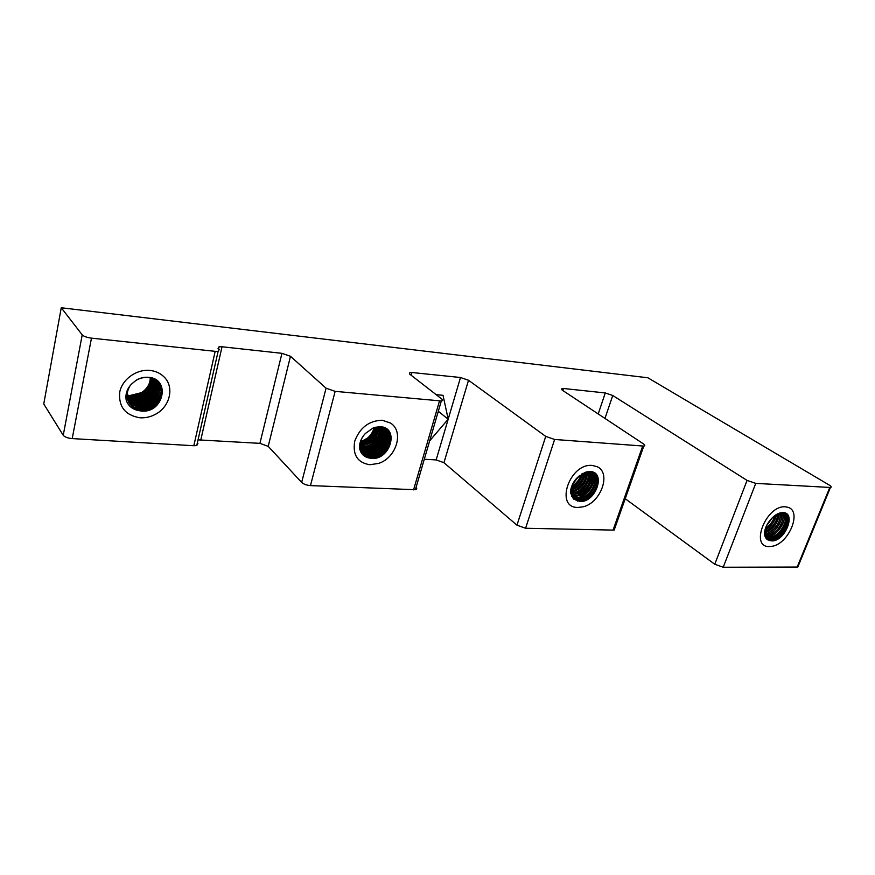 <?xml version="1.0" encoding="UTF-8"?>
<svg xmlns="http://www.w3.org/2000/svg" width="875" height="875" viewBox="0 0 875 875"><rect width="100%" height="100%" fill="white"/><g stroke="black" fill="none" stroke-linecap="round" stroke-linejoin="round"><path stroke-width="1.31" d="M149.855 370.42C136.511 369.042 122.194 379.323 119.711 392.186C118.486 406.744 125.223 415.275 139.934 417.78C145.348 418.108 150.533 416.948 155.487 414.28C169.936 406.831 174.65 387.253 164.183 377.059C160.409 373.253 155.641 371.033 149.855 370.42C136.511 369.042 122.194 379.323 119.711 392.186C118.486 406.744 125.223 415.275 139.934 417.78C145.348 418.108 150.533 416.948 155.487 414.28C169.936 406.831 174.65 387.253 164.183 377.059C160.409 373.253 155.641 371.033 149.855 370.42M382.178 420.23C368.988 420.678 359.833 427.678 354.714 441.219C352.472 454.858 357.514 462.7 369.841 464.745L378.591 463.4C396.397 457.877 404.37 431.452 390.469 423.03L382.178 420.23C368.988 420.678 359.833 427.678 354.714 441.219C352.472 454.858 357.514 462.7 369.841 464.745L378.591 463.4C396.397 457.877 404.37 431.452 390.469 423.03L382.178 420.23M592.178 465.434C569.373 463.061 554.487 507.894 577.894 507.445L582.827 506.877C600.819 503.147 611.756 472.708 597.002 466.648L592.178 465.434C569.373 463.061 554.487 507.894 577.894 507.445L582.827 506.877C600.819 503.147 611.756 472.708 597.002 466.648L592.178 465.434M785.225 506.811C766.117 505.127 749.503 547.487 769.366 546.547L772.034 546.295C788.78 543.944 802.375 511.153 787.948 507.303L785.225 506.811C766.117 505.127 749.503 547.487 769.366 546.547L772.034 546.295C788.78 543.944 802.375 511.153 787.948 507.303L785.225 506.811M61.261 307.759L82.217 334.863C83.836 336.427 86.92 337.52 91.47 338.144L215.173 351.334L218.137 351.356L219.231 349.628L218.039 348.436L219.078 346.752L222.031 346.773L281.947 353.325L290.478 356.289L326.08 388.183L335.147 391.355L441.317 400.969C442.87 400.706 443.013 400.05 441.733 398.978L409.598 374.041L409.959 372.312L460.502 377.508L468.508 380.253L545.737 436.395L554.619 439.469L643.781 446.086C645.269 445.834 645.148 445.102 643.431 443.877L562.253 390.152L562.023 388.467L563.445 388.489L605.281 392.952L612.752 395.489L747.075 480.408L755.759 483.383L830.43 487.473C831.808 487.233 831.414 486.434 829.27 485.089L647.839 377.77L61.261 307.759L43.75 403.966L63.23 435.302C64.761 437.062 67.747 438.167 72.209 438.594L193.823 445.725L196.755 445.528L197.925 443.363M198.045 439.863L259.919 443.352L268.209 446.337L301.656 482.409C303.68 484.203 306.611 485.264 310.461 485.603L415.395 489.716C416.905 489.311 417.134 488.545 416.073 487.397M424.298 459.233L436.144 459.922L443.953 462.689L516.95 525.164L525.58 528.259L613.069 530.097L614.184 530.02L614.841 528.161M625.22 498.728L714.766 564.244L723.209 567.241L797.18 567.055L797.836 567L797.989 565.086M429.68 440.825L448.186 419.191L443.034 395.314L436.166 394.658M437.795 413.022L438.856 411.775L438.561 410.408M438.856 411.775L448.186 419.191L436.144 459.922M787.894 517.18C787.303 525.689 783.158 532.744 775.447 538.333M597.406 482.672C596.203 487.823 593.534 492.319 589.4 496.158M360.456 443.625C368.222 440.672 373.242 435.214 375.517 427.252M129.237 397.808L132.902 397.677M142.756 394.089L148.083 389.32M152.053 381.675L152.622 378.623M150.27 377.891C150.216 383.009 147.984 387.417 143.588 391.125L141.455 392.656L129.948 395.522L127.017 395.03M131.403 384.202L136.095 380.286C140 377.956 144.102 376.972 148.411 377.311C171.216 378.689 163.636 413.547 141.345 411.042L137.966 410.473C132.245 409.117 128.352 405.836 126.306 400.652C125.103 394.658 126.798 389.178 131.403 384.202L136.095 380.286M130.156 385.58C125.42 393.684 126.142 400.717 132.344 406.689L141.269 410.134C156.155 411.895 168.142 392.645 158.32 382.681C155.772 379.75 152.403 378.044 148.203 377.541C144.014 377.158 139.989 378.088 136.117 380.33M158.594 382.988L161.503 389.178L159.534 399.755C155.17 406.536 148.925 409.784 140.787 409.511L140.131 409.445C135.822 408.844 132.344 406.984 129.708 403.867M157.839 382.134L160.256 387.953L158.419 397.852C154.12 404.819 147.82 408.166 139.541 407.903L129.15 403.025M129.412 403.441C132.027 406.317 135.384 408.045 139.475 408.603L140.131 408.669C154.7 410.572 166.884 392.569 158.211 382.55M157.095 381.402L159.02 386.772L157.325 395.938C153.081 403.102 146.737 406.558 138.294 406.295L128.658 402.15M128.888 402.577L138.895 407.061C152.961 408.887 165.123 392.011 157.456 381.741M156.308 380.734L157.773 385.623L156.231 394.002C152.075 401.373 145.688 404.95 137.058 404.698L128.22 401.231M128.417 401.68L137.648 405.464C151.2 407.203 163.297 391.475 156.691 381.052M155.455 380.122L156.537 384.53L155.148 392.022C151.091 399.645 144.648 403.342 135.833 403.113L127.848 400.269M128.023 400.739L136.423 403.878C149.461 405.53 161.448 390.906 155.87 380.406M154.558 379.553L155.291 383.502L154.088 390.009C150.15 397.895 143.653 401.745 134.608 401.538L127.542 399.273M127.673 399.755L135.198 402.292C147.744 403.867 159.556 390.305 154.995 379.816M153.595 379.05L154.033 382.572L153.048 387.909C149.275 396.123 142.723 400.137 133.394 399.973L127.291 398.234M127.4 398.738L133.973 400.728C146.038 402.227 157.642 389.681 154.066 379.291M152.556 378.602L152.053 385.645C148.498 394.264 141.881 398.53 132.18 398.409L127.127 397.152M127.203 397.677L132.759 399.164C144.331 400.586 155.695 389.025 153.059 378.809M151.452 378.208L151.211 382.528C148.258 392.033 141.509 396.812 130.977 396.856L127.028 396.014M127.061 396.572L131.556 397.6C142.636 398.967 153.716 388.347 151.998 378.394M127.017 395.402L130.353 396.058C142.898 395.511 149.734 389.506 150.85 378.033M137.966 410.473L132.344 406.689M161.7 390.797L159.523 398.027C154.284 406.262 146.825 409.85 137.145 408.8M154.634 401.198L149.964 404.709M159.108 385.131L157.369 394.111C152.327 402.784 144.791 406.613 134.772 405.617M151.309 398.814L148.389 401.002M155.291 383.502L156.603 382.988L155.269 390.02C150.511 399.252 142.898 403.397 132.42 402.467M152.753 381.828L154.044 381.5L153.289 385.492L152.053 385.645M151.506 378.941L150.828 382.364M365.334 433.497L373.395 427.809L380.384 426.705C399.733 427.503 390.414 460.294 371.602 458.413L368.769 457.942C365.389 457.188 362.819 455.372 361.058 452.495L359.636 448.995C359.1 443.417 361.003 438.255 365.334 433.497L373.395 427.809M361.987 438.003C359.931 442.783 359.866 447.234 361.802 451.336L365.28 455.427L371.47 457.527C384.016 458.872 395.828 440.606 388.259 431.484L380.111 426.912L373.33 427.908M388.259 431.484C392.372 439.316 390.163 446.742 381.631 453.775C378.12 456.072 374.5 457.111 370.792 456.892L371.033 457.494M385.47 428.739L385.984 429.297C390.698 437.073 388.686 444.675 379.947 452.069C376.414 454.409 372.772 455.459 369.02 455.23L369.873 456.028C384.005 457.8 395.916 436.341 385.591 428.816M363.322 453.622L369.425 455.984M384.573 428.203C388.752 435.914 386.652 443.308 378.262 450.373C374.719 452.747 371.055 453.819 367.259 453.589L368.113 454.377C381.259 456.028 393.236 436.986 385.033 428.466M362.578 452.659L367.664 454.333M383.48 427.7C386.662 435.269 384.366 442.258 376.589 448.678C373.034 451.095 369.338 452.178 365.52 451.948L366.352 452.736C378.798 454.278 390.709 437.008 384.016 427.93M361.933 451.598L365.914 452.692M382.277 427.295C384.541 434.613 382.091 441.186 374.938 446.994C371.361 449.444 367.642 450.559 363.77 450.319L364.613 451.106C376.381 452.528 388.139 436.953 382.867 427.47M361.386 450.45L364.164 451.062M380.953 427.011C382.386 433.978 379.827 440.081 373.275 445.32C369.688 447.814 365.947 448.941 362.042 448.7L362.873 449.477C374.008 450.789 385.514 436.8 381.598 427.131M360.938 449.181L362.436 449.433M360.62 447.814L361.145 447.858C371.645 449.072 382.802 436.592 380.209 426.912M379.498 426.869C380.177 433.355 377.552 438.955 371.634 443.647C368.102 446.141 364.394 447.289 360.5 447.103M377.902 426.891C377.912 432.797 375.277 437.828 369.994 441.984L360.391 445.517M360.423 446.294C371.973 444.566 378.066 438.08 378.689 426.858M376.119 427.12C375.55 432.327 372.969 436.723 368.375 440.322L360.445 443.734M360.391 444.62C370.234 442.455 375.769 436.581 377.005 426.978M374.062 427.656C373.122 431.681 370.934 435.159 367.478 438.113L360.73 441.875M360.577 442.717C368.539 440.3 373.373 435.181 375.091 427.35M368.769 457.942L364.153 454.497M389.255 433.136C390.283 440.825 387.209 447.377 380.034 452.812C375.408 455.809 370.781 456.87 366.133 455.973M365.411 455.798L362.873 454.825M387.461 431.572C388.478 439.184 385.448 445.692 378.361 451.106L370.825 454.333M385.667 430.008C386.684 437.544 383.698 444.008 376.709 449.411C372.564 452.189 368.309 453.359 363.956 452.911M384.07 433.158C383.261 438.988 380.264 443.833 375.058 447.716L374.938 446.994M382.167 427.262C382.998 434.547 380.089 440.803 373.417 446.031C369.48 448.766 365.378 449.991 361.113 449.717M380.516 430.15C379.706 435.805 376.797 440.541 371.788 444.358L371.634 443.647M378.864 426.858C378.602 433.092 375.692 438.364 370.158 442.684L369.994 441.984M376.994 427.164C376.195 432.644 373.373 437.27 368.539 441.022L368.375 440.322M576.702 478.242L586.097 472.008L590.1 471.538C606.517 471.855 595.809 502.83 579.928 501.463L573.464 498.991L570.544 492.887C570.566 487.681 572.611 482.792 576.702 478.242M571.944 485.658C570.577 490.766 571.189 494.856 573.77 497.93L576.1 499.702L579.753 500.609C590.341 501.605 601.956 484.203 596.269 475.814L594.027 473.222L589.772 471.723L585.922 472.128L577.489 477.389M596.269 475.814C599.112 484.652 595.503 492.253 585.441 498.608L578.594 499.942L579.447 500.598M592.648 472.423C598.872 477.608 593.294 492.702 583.308 496.902L576.723 498.28L573.409 497.492M571.517 496.278L573.77 497.962M573.847 498.006L577.773 499.089C590.472 500.544 602.536 478.33 592.911 472.544M591.456 472.008C594.902 480.747 591.478 488.48 581.197 495.195L574.23 496.573L575.586 497.405C587.191 498.75 599.2 479.522 592.08 472.194M572.972 496.902L575.269 497.383M590.002 471.745C592.113 480.386 588.481 487.637 579.086 493.511L572.064 494.911L573.42 495.731C584.183 496.967 595.973 480.036 590.723 471.844M572.25 495.6L573.103 495.709M588.339 471.723C589.247 480.047 585.473 486.752 576.986 491.827L571.495 493.281M571.692 494.091C581.634 494.747 592.55 480.331 589.17 471.702M586.436 471.997C586.272 479.762 582.433 485.811 574.908 490.142L571.244 491.389M571.331 492.341C581.875 489.158 587.223 482.322 587.387 471.822M584.216 472.708C583.122 479.609 579.327 484.859 572.83 488.48L571.277 489.136M571.211 490.273C579.633 486.938 584.347 480.944 585.331 472.303M581.448 474.141C579.753 479.336 576.527 483.383 571.769 486.281M571.452 487.758C577.5 484.575 581.306 479.762 582.881 473.32M575.827 479.227L575.192 480.014M572.6 484.181L579.523 475.53M577.555 501.091L573.781 497.93L573.464 498.991M595.339 474.447C596.969 483.963 592.791 491.728 582.805 497.722L575.203 499.177M574.788 499.133L573.278 498.816M593.622 475.027C593.819 483.973 589.509 490.973 580.694 496.016L581.197 495.195M591.413 473.441C591.609 482.333 587.344 489.289 578.605 494.32L579.086 493.511M589.192 471.702C589.488 480.572 585.255 487.55 576.516 492.636L576.986 491.827M587.136 471.866C586.567 480.123 582.334 486.489 574.438 490.952L571.298 492.111M584.817 472.478C583.439 479.872 579.294 485.472 572.37 489.278L572.83 488.48M582.028 473.791C580.18 479.391 576.712 483.766 571.616 486.927M577.577 477.302L573.781 482.038M770.973 519.181C774.047 515.714 777.284 513.581 780.686 512.794L782.928 512.586C796.808 512.498 784.962 541.811 771.619 540.892L767.703 539.831C765.647 538.497 764.553 536.244 764.444 533.05C764.925 528.161 767.102 523.545 770.973 519.181M775.206 515.309C773.434 520.866 770.12 525.405 765.253 528.938C764.586 532.634 765.034 535.544 766.587 537.677L769.289 539.7L771.411 540.061C780.292 540.761 791.7 524.158 787.631 516.425L784.788 513.286L780.413 512.925L777.448 513.964M787.631 516.425C790.65 522.681 782.961 536.145 774.309 538.781L770.438 539.405L767.484 538.65M783.869 512.947C789.381 517.814 781.648 534.089 771.816 537.064L766.467 537.513M766.927 538.103L769.114 538.519C780.139 539.645 792.509 517.759 784.328 513.089M766.019 536.78L766.587 536.823C776.464 537.852 788.495 519.422 783.114 512.805M782.305 512.739C785.761 518.755 778.17 532.623 769.344 535.358L765.658 536.014M780.686 512.794L780.413 512.925C780.609 521.938 776.114 528.85 766.883 533.663L765.122 534.144M765.341 535.095C774.266 534.636 784.241 520.078 781.342 512.772M778.017 513.702C776.967 521.773 772.603 527.8 764.947 531.77M764.98 532.984C773.861 528.916 778.608 522.342 779.209 513.242M774.955 515.495C773.336 520.888 770.142 525.252 765.362 528.587M765.045 530.272C771.291 526.531 775.119 521.259 776.552 514.456M766.413 525.952L772.702 517.377M769.65 540.586L766.587 537.677M785.553 513.723C788.495 520.778 780.183 535.019 770.919 537.873L767.375 538.562M767.2 538.562L766.205 538.53M783.278 513.056C783.716 523.064 778.772 530.764 768.458 536.167L769.344 535.358M780.948 512.827C780.467 522.506 775.48 529.725 765.997 534.461L766.883 533.663M778.4 513.538C777.033 521.719 772.548 527.942 764.947 532.208M215.173 351.334L193.823 445.725M91.47 338.144L72.209 438.594M439.491 400.969L413.569 489.847M335.147 391.355L310.461 485.603M642.677 446.097L613.069 530.097M554.619 439.469L525.58 528.259M829.784 487.484L797.18 567.055M755.759 483.383L723.209 567.241M411.939 372.334L411.13 375.222M460.502 377.508L448.186 419.191M82.217 334.863L63.23 435.302M222.031 346.773L200.856 439.698M281.947 353.325L259.919 443.352M290.478 356.289L268.209 446.337M326.08 388.183L301.656 482.409M468.508 380.253L443.953 462.689M545.737 436.395L516.95 525.164M563.445 388.489L562.789 390.513M605.281 392.952L598.205 413.952M612.752 395.489L604.964 418.425M747.075 480.408L714.766 564.244M218.137 351.356L196.755 445.528M219.078 346.752L218.575 348.983M441.317 400.969L415.395 489.716M409.959 372.312L409.5 373.953M643.781 446.086L614.184 530.02M562.023 388.467L561.63 389.681M830.43 487.473L797.836 567M140.623 410.069L140.131 409.445M139.475 408.603L138.884 407.827M138.239 406.995L137.638 406.23M137.003 405.398L136.412 404.633M135.767 403.812L135.177 403.047M134.542 402.227L133.963 401.472M133.328 400.652L132.748 399.897M132.114 399.087L131.534 398.333M130.911 397.534L130.331 396.78M158.419 397.852L159.523 398.027M157.325 395.938L158.244 396.058M157.773 385.623L159.064 385.011M156.231 394.002L157.369 394.111M155.148 392.022L156.056 392.077M154.088 390.009L155.269 390.02M154.033 382.572L154.613 382.375M153.048 387.909L153.923 387.877M361.058 452.495L361.802 451.336M379.947 452.069L380.034 452.812M378.262 450.373L378.361 451.106M376.589 448.678L376.709 449.411M373.275 445.32L373.417 446.031M577.456 499.067L576.406 498.258M576.1 499.702L576.111 500.248M583.308 496.902L582.805 497.722M574.908 490.142L574.438 490.952M771.192 540.061L770.197 539.394M768.884 538.508L767.67 537.688M769.289 539.7L769.398 540.455M767.703 539.831L767.78 539.219M771.816 537.064L770.919 537.873"/></g></svg>
